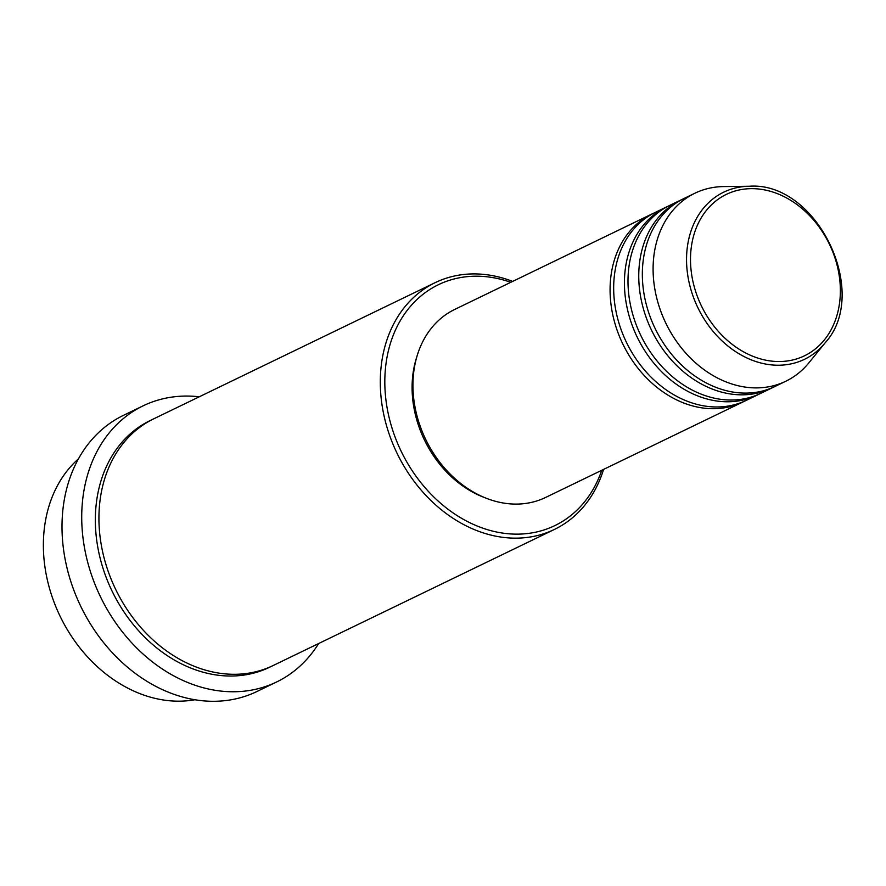 <?xml version="1.0" encoding="UTF-8"?>
<svg xmlns="http://www.w3.org/2000/svg" width="886" height="886" viewBox="0 0 886 886"><rect width="100%" height="100%" fill="white"/><g stroke="black" fill="none" stroke-linecap="round" stroke-linejoin="round"><path stroke-width="1.33" d="M744.594 401.136A104.415 82.73 -115.8 0 1 742.811 402.034A104.415 82.73 -115.8 0 1 726.044 407.527A104.415 82.73 -115.8 0 1 618.45 333.889A104.415 82.73 -115.8 0 1 651.852 214.047A104.415 82.73 -115.8 0 1 653.658 213.216M758.925 394.204A104.415 82.73 -115.8 0 1 757.153 395.101L746.4 400.306A104.415 82.73 -115.8 0 1 729.632 405.799A104.415 82.73 -115.8 0 1 622.038 332.15A104.415 82.73 -115.8 0 1 655.441 212.319L666.194 207.114A104.415 82.73 -115.8 0 1 668 206.272M757.153 395.101A104.415 82.73 -115.8 0 1 740.386 400.594A104.415 82.73 -115.8 0 1 632.792 326.945A104.415 82.73 -115.8 0 1 666.194 207.114M773.268 387.271A104.415 82.73 -115.8 0 1 771.485 388.157L760.731 393.362A104.415 82.73 -115.8 0 1 743.974 398.855A104.415 82.73 -115.8 0 1 636.37 325.217A104.415 82.73 -115.8 0 1 669.772 205.375L680.526 200.181A104.415 82.73 -115.8 0 1 682.331 199.339M771.485 388.157A104.415 82.73 -115.8 0 1 754.717 393.65A104.415 82.73 -115.8 0 1 647.123 320.012A104.415 82.73 -115.8 0 1 680.526 200.181M825.043 342.926L808.896 362.817A104.415 82.73 -115.8 0 1 785.827 381.224L775.073 386.429A104.415 82.73 -115.8 0 1 758.305 391.922A104.415 82.73 -115.8 0 1 650.712 318.273A104.415 82.73 -115.8 0 1 684.114 198.442L694.868 193.237A104.415 82.73 -115.8 0 1 711.635 187.743A104.415 82.73 -115.8 0 1 723.618 186.581L749.235 186.248C816.925 181.198 871.016 292.978 825.043 342.926A92.82 73.549 -115.8 0 1 789.636 364.179A92.82 73.549 -115.8 0 1 690.858 289.39A92.82 73.549 -115.8 0 1 738.581 187.3A92.82 73.549 -115.8 0 1 749.235 186.248M78.4 458.904A137.042 108.579 64.2 0 0 60.148 616.346A137.042 108.579 64.2 0 0 194.931 699.752M510.779 282.313A133.786 105.999 64.2 0 0 459.823 277.706A133.786 105.999 64.2 0 0 391.036 424.837A133.786 105.999 64.2 0 0 533.405 532.63A133.786 105.999 64.2 0 0 601.738 470.3M603.599 469.392A137.042 108.579 -115.8 0 1 554.514 529.396A137.042 108.579 -115.8 0 1 532.508 536.606A137.042 108.579 -115.8 0 1 391.291 439.943A137.042 108.579 -115.8 0 1 435.126 282.667A137.042 108.579 -115.8 0 1 457.132 275.457A137.042 108.579 -115.8 0 1 512.651 281.405M143.067 405.854L123.353 415.401A153.367 121.504 64.2 0 0 74.302 591.405A153.367 121.504 64.2 0 0 232.331 699.563A153.367 121.504 64.2 0 0 256.951 691.501L276.665 681.954A153.367 121.504 -115.8 0 1 252.045 690.028A153.367 121.504 -115.8 0 1 94.016 581.858A153.367 121.504 -115.8 0 1 143.067 405.854A153.367 121.504 -115.8 0 1 167.687 397.792A153.367 121.504 -115.8 0 1 199.261 396.795M554.514 529.396L273.143 665.541A137.042 108.579 -115.8 0 1 251.137 672.751A137.042 108.579 -115.8 0 1 109.919 576.088A137.042 108.579 -115.8 0 1 153.754 418.812L435.126 282.667M742.811 402.034L545.676 497.423A104.415 82.73 -115.8 0 1 528.909 502.916A104.415 82.73 -115.8 0 1 421.315 429.267A104.415 82.73 -115.8 0 1 454.717 309.435L651.852 214.047M484.852 497.677A101.159 80.139 -115.8 0 1 416.774 356.98M785.827 381.224A104.415 82.73 -115.8 0 1 769.059 386.717A104.415 82.73 -115.8 0 1 661.465 313.068A104.415 82.73 -115.8 0 1 694.868 193.237M318.65 643.524A153.367 121.504 -115.8 0 1 276.665 681.954M740.774 189.659A89.674 71.046 64.2 0 0 694.668 288.282A89.674 71.046 64.2 0 0 790.09 360.524A89.674 71.046 64.2 0 0 836.196 261.902A89.674 71.046 64.2 0 0 740.774 189.659M271.337 666.383A137.042 108.579 -115.8 0 1 247.559 674.479A137.042 108.579 -115.8 0 1 105.888 576.653A137.042 108.579 -115.8 0 1 151.982 419.698"/></g></svg>
